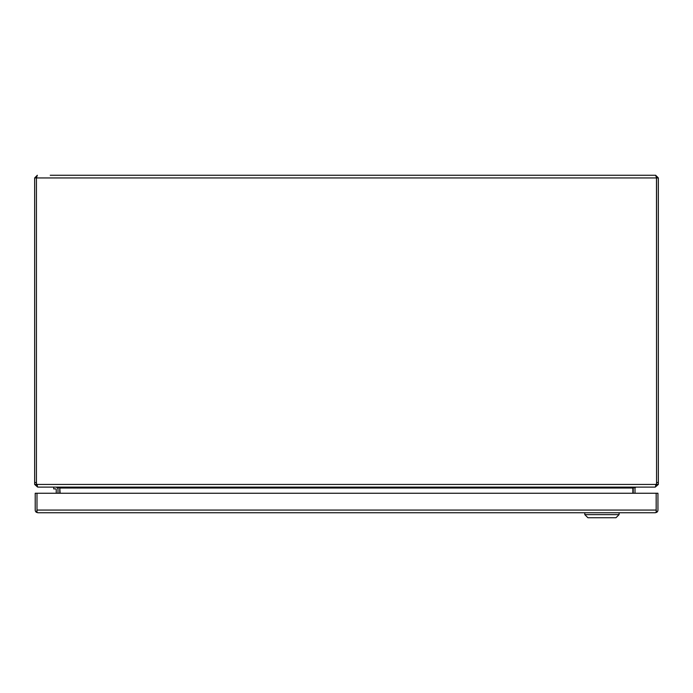 <?xml version="1.0" encoding="UTF-8"?>
<svg xmlns="http://www.w3.org/2000/svg" width="693" height="693" viewBox="0 0 693 693"><rect width="100%" height="100%" fill="white"/><g stroke="black" fill="none" stroke-linecap="round" stroke-linejoin="round"><path stroke-width="1.04" d="M53.707 487.11L53.707 488.894L55.579 488.894A0.658 0.658 0 0 1 56.228 489.544L56.228 493.26M55.579 488.894A0.658 0.658 0 0 1 56.228 489.544M58.004 489.544A2.434 2.434 0 0 0 55.579 487.11M50.242 175.26L655.665 175.26L50.242 175.26M655.665 175.26L658.35 177.945L656.574 177.945L655.665 175.26M36.79 485.152L36.668 484.433A7.796 7.796 0 0 1 36.434 482.519L34.65 482.51L34.65 177.945L37.335 175.26L36.512 177.564M656.488 177.564L656.566 482.519A7.796 7.796 0 0 1 656.332 484.433L36.668 484.433L37.76 487.11L655.24 487.11L656.332 484.433M658.35 482.51L656.574 482.51L656.574 484.433L658.35 484.433L658.35 177.945M34.65 482.51L34.65 484.433L36.426 484.433L36.434 177.945L656.566 177.945L656.574 482.51M34.65 177.945L36.426 177.945L36.426 482.51M658.35 484.433L655.24 487.11M37.335 486.832L34.65 484.433M656.574 484.433L655.665 485.334M37.335 485.334L36.426 484.433M635.897 487.11L635.005 487.872A0.901 0.901 0 0 0 634.996 488.019L634.996 493.26M59.789 493.26L59.789 488.019A2.685 2.685 0 0 0 59.763 487.655L60.135 493.26M635.013 487.11L633.237 487.655A2.685 2.685 0 0 0 633.211 488.019L633.211 493.26M57.103 487.11L57.995 487.872L59.641 487.595M58.004 493.26L58.004 488.019A0.901 0.901 0 0 0 57.995 487.872M60.135 487.872L57.987 487.11M632.865 493.26L632.865 487.872M635.005 487.872L633.359 487.595M656.167 510.143L656.167 512.309L655.275 512.751L37.89 512.751L36.417 512.309L36.989 510.135M655.275 512.751L656.739 512.309A2.685 2.685 0 0 0 657.943 510.065L657.943 493.26L656.167 493.26L656.167 510.065L656.167 493.26L36.989 493.26L36.989 510.065L36.989 493.26L35.213 493.26L35.213 510.065A2.685 2.685 0 0 0 36.417 512.309M656.739 512.309L656.167 510.065L36.989 510.065L36.989 512.309L37.89 512.751M619.092 512.751L619.092 514.622L615.973 517.74L587.907 517.74L584.788 514.622L619.092 514.622M584.788 512.751L584.788 514.622M632.865 488.019L60.135 488.019"/></g></svg>
